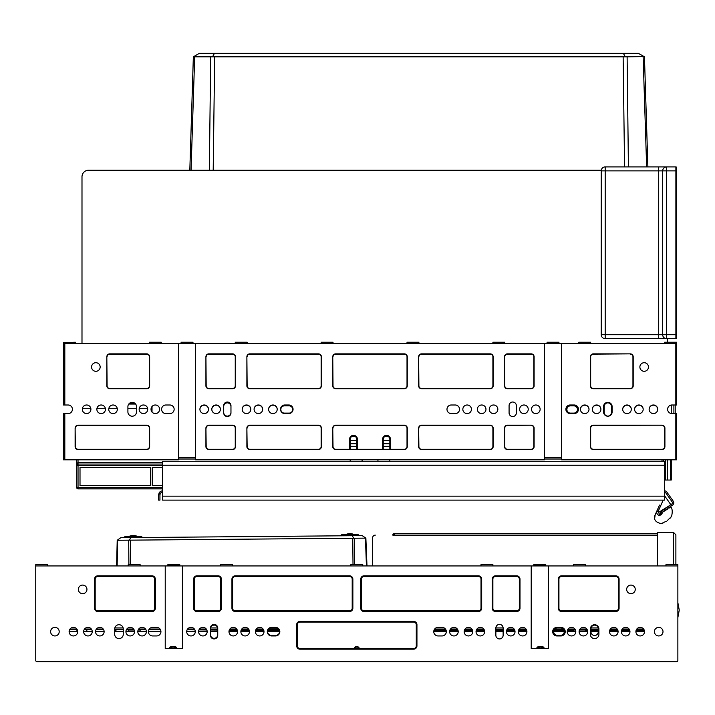 <?xml version="1.0" encoding="UTF-8"?>
<svg xmlns="http://www.w3.org/2000/svg" width="715" height="715" viewBox="0 0 715 715"><rect width="100%" height="100%" fill="white"/><g stroke="black" fill="none" stroke-linecap="round" stroke-linejoin="round"><path stroke-width="1.07" d="M135.636 404.064L128.763 404.064M130.13 404.064A5.282 5.282 0 0 0 129.129 403.644M81.993 176.82L81.993 343.558L81.993 176.82A6.605 6.605 0 0 1 88.597 170.215L601.288 170.215M667.292 342.235L667.292 338.669L667.292 342.235M189.841 169.384L193.354 56.816L189.815 170.215L88.597 170.215M389.836 440.404L383.231 440.404M356.803 440.404L350.198 440.404M671.26 413.529L671.26 405.048L671.26 413.529A4.29 4.29 0 0 0 671.921 413.583A4.29 4.29 0 0 1 671.26 413.529M675.219 343.558L676.542 343.558L676.542 342.503L676.542 404.994L675.219 404.994L675.219 343.558L561.597 343.558L561.597 459.825L675.219 459.825L675.219 404.994L671.921 404.994A4.29 4.29 0 0 0 667.622 409.284A4.29 4.29 0 0 0 671.921 413.583A4.29 4.29 0 0 1 667.622 409.284A4.29 4.29 0 0 1 671.921 404.994A4.29 4.29 0 0 0 671.26 405.048A4.29 4.29 0 0 1 671.921 404.994M673.896 413.583L673.896 404.994M152.018 412.028L152.018 406.54M191.057 170.215L194.686 56.816L193.685 56.619L194.686 56.816L193.685 56.619L194.686 56.816L193.685 56.619L199.467 53.285L638.343 53.285L644.456 56.816L647.888 166.908M671.26 480.042L671.26 459.825L671.26 480.042L671.26 459.825L671.26 480.042L664.646 480.042M191.942 142.33L192.97 110.226L191.942 142.33M645.86 142.33L644.885 111.906L645.86 142.33M605.194 338.669A3.959 3.959 0 0 1 601.235 334.7L605.194 334.7L605.194 338.669L666.63 338.669A3.959 3.959 0 0 1 662.671 334.7L666.63 334.7L666.63 338.669L675.881 338.669A0.661 0.661 0 0 0 676.542 338.007L676.542 336.023M211.792 56.744L212.614 56.619L214.509 53.285M628.413 166.908L627.118 56.816L644.126 56.619L643.125 56.816L646.646 166.908M389.836 446.348L383.231 446.348M356.803 446.348L350.198 446.348M209.352 170.215L210.684 56.816L627.118 56.816M193.354 56.816L210.684 56.816M625.196 56.619L623.301 53.285M292.73 409.489A3.638 3.638 0 0 1 289.092 413.118L284.472 413.118A3.638 3.638 0 0 1 280.834 409.489A3.638 3.638 0 0 1 284.472 405.852L289.092 405.852A3.638 3.638 0 0 1 292.73 409.489M570.516 413.118A3.638 3.638 0 0 1 566.879 409.489A3.638 3.638 0 0 1 570.516 405.852L573.814 405.852A3.638 3.638 0 0 1 577.452 409.489A3.638 3.638 0 0 1 573.814 413.118L570.516 413.118M580.428 409.382A4.29 4.29 0 0 1 584.718 405.191A4.29 4.29 0 0 1 589.008 409.382M592.315 409.382A4.29 4.29 0 0 1 596.605 405.191A4.29 4.29 0 0 1 600.904 409.382M622.702 409.382A4.29 4.29 0 0 1 626.992 405.191A4.29 4.29 0 0 1 631.291 409.382M634.598 409.382A4.29 4.29 0 0 1 638.888 405.191A4.29 4.29 0 0 1 643.178 409.382M649.131 409.382A4.29 4.29 0 0 1 653.421 405.191A4.29 4.29 0 0 1 657.711 409.382M604.202 412.457L604.202 406.513A3.638 3.638 0 0 1 607.839 402.876A3.638 3.638 0 0 1 611.468 406.513L611.468 412.457A3.638 3.638 0 0 1 607.839 416.094A3.638 3.638 0 0 1 604.202 412.457M199.914 409.382A4.29 4.29 0 0 1 204.204 405.191A4.29 4.29 0 0 1 208.494 409.382M211.801 409.382A4.29 4.29 0 0 1 216.1 405.191A4.29 4.29 0 0 1 220.39 409.382M242.188 409.382A4.29 4.29 0 0 1 246.487 405.191A4.29 4.29 0 0 1 250.777 409.382M254.084 409.382A4.29 4.29 0 0 1 258.374 405.191A4.29 4.29 0 0 1 262.664 409.382M268.617 409.382A4.29 4.29 0 0 1 272.907 405.191A4.29 4.29 0 0 1 277.206 409.382M223.697 406.513A3.638 3.638 0 0 1 227.325 402.876A3.638 3.638 0 0 1 230.963 406.513M230.963 412.457A3.638 3.638 0 0 1 227.325 416.094A3.638 3.638 0 0 1 223.697 412.457M129.379 403.412L135.019 403.412M664.646 490.874A2.646 2.646 0 0 1 666.818 492L673.333 501.304A2.646 2.646 0 0 1 672.681 504.987L660.696 513.37L659.686 511.761L669.651 505.496M664.646 492.197A1.323 1.323 0 0 1 665.736 492.76L672.252 502.064A1.323 1.323 0 0 1 671.921 503.905L665.433 508.454L666.192 509.536M162.591 461.273L664.646 461.273L664.646 500.125L162.591 500.125L162.591 461.273M162.591 492.197A2.646 2.646 0 0 0 160.303 493.511L159.946 494.834L158.623 494.834L158.623 500.125L159.946 500.125L159.946 494.834M160.303 493.511L159.15 492.858L158.623 494.834M159.15 492.858A3.959 3.959 0 0 1 162.591 490.874M665.433 508.454L660.017 512.244L660.776 513.325L667.694 508.973M668.954 508.186L670.089 507.462M662.671 512.128C673.53 505.308 673.53 505.308 662.671 512.128L661.447 514.702L662.671 512.128M659.713 511.806L660.696 513.37M669.839 505.371A1.323 1.323 0 0 0 670.08 503.592L664.932 496.246L664.646 496.889M656.629 512.092L656.71 511.556M656.772 511.305L656.915 510.912C654.431 516.453 654.431 516.453 656.915 510.912C654.431 516.453 654.431 516.453 656.915 510.912C656.299 512.896 657.031 514.425 659.114 515.506L661.447 514.702C675.246 515.542 675.246 515.542 661.447 514.702C675.246 515.542 675.246 515.542 661.447 514.702L660.481 513.897L660.946 513.218M655.128 514.907L654.788 517.517L655.146 515.006M659.525 505.094L656.915 510.912L658.122 511.457L659.445 514.282L660.481 513.897M665.817 497.506L670.08 503.592L665.817 497.506M667.399 520.475L670.295 517.705M668.686 519.322L667.64 520.27M662.68 522.951L666.317 521.226M64.815 413.583L64.815 459.825L63.492 459.825L63.492 413.583L68.122 413.583A4.29 4.29 0 0 0 72.412 409.284A4.29 4.29 0 0 0 68.122 404.994A4.29 4.29 0 0 1 72.412 409.284A4.29 4.29 0 0 1 68.122 413.583A4.29 4.29 0 0 0 72.412 409.284A4.29 4.29 0 0 0 68.122 404.994L63.492 404.994L63.492 342.503L63.492 343.558L64.815 343.558L64.815 404.994M383.231 449.252L383.231 439.341A3.307 3.307 0 0 1 386.431 436.043A3.307 3.307 0 0 1 389.836 439.341L389.836 449.252M350.198 449.252L350.198 439.341A3.307 3.307 0 0 1 353.398 436.043A3.307 3.307 0 0 1 356.803 439.341L356.803 449.252M288.762 404.994A4.29 4.29 0 0 1 293.061 409.284A4.29 4.29 0 0 1 288.762 413.583L284.802 413.583A4.29 4.29 0 0 1 280.503 409.284A4.29 4.29 0 0 1 284.802 404.994L288.762 404.994A4.29 4.29 0 0 1 293.061 409.284A4.29 4.29 0 0 1 288.762 413.583M574.145 404.994A4.29 4.29 0 0 1 578.444 409.284A4.29 4.29 0 0 1 574.145 413.583L570.186 413.583A4.29 4.29 0 0 1 565.887 409.284A4.29 4.29 0 0 1 570.186 404.994L574.145 404.994A4.29 4.29 0 0 1 578.444 409.284A4.29 4.29 0 0 1 574.145 413.583M455.241 404.994A4.29 4.29 0 0 1 459.531 409.284A4.29 4.29 0 0 1 455.241 413.583L451.272 413.583A4.29 4.29 0 0 1 446.982 409.284A4.29 4.29 0 0 1 451.272 404.994L455.241 404.994A4.29 4.29 0 0 1 459.531 409.284A4.29 4.29 0 0 1 455.241 413.583M169.857 404.994A4.29 4.29 0 0 1 174.147 409.284A4.29 4.29 0 0 1 169.857 413.583L165.889 413.583A4.29 4.29 0 0 1 161.599 409.284A4.29 4.29 0 0 1 165.889 404.994L169.857 404.994A4.29 4.29 0 0 1 174.147 409.284A4.29 4.29 0 0 1 169.857 413.583M162.591 488.89L78.033 488.89L78.033 487.755L76.711 487.567L76.711 465.358L78.033 465.537L78.033 487.755L162.591 487.755M150.436 485.583L80.008 485.583L80.008 467.503L150.436 467.503L150.436 485.583L150.436 467.503M152.277 485.583L152.277 467.503L152.277 485.583L162.591 485.583M152.277 467.503L162.591 467.503M80.008 485.583L80.008 467.503M162.591 464.044L78.033 464.044L78.033 465.537L162.591 465.537M78.033 488.89A1.323 1.323 0 0 1 76.711 487.567L76.711 462.489M389.836 461.273L389.836 459.825M561.597 343.558L64.815 343.558M192.978 343.558L192.978 342.235L181.083 342.235L181.083 343.558M558.951 343.558L558.951 342.235L547.064 342.235L547.064 343.558M127.905 406.647A4.29 4.29 0 0 1 132.195 402.348A4.29 4.29 0 0 1 136.494 406.647L136.494 411.929A4.29 4.29 0 0 1 132.195 416.219A4.29 4.29 0 0 1 127.905 411.929L127.905 406.647A4.29 4.29 0 0 1 132.195 402.348A4.29 4.29 0 0 1 136.494 406.647M509.08 405.655A3.638 3.638 0 0 1 512.709 402.018A3.638 3.638 0 0 1 516.346 405.655L516.346 412.921A3.638 3.638 0 0 1 512.709 416.55A3.638 3.638 0 0 1 509.08 412.921L509.08 405.655A3.638 3.638 0 0 1 512.709 402.018A3.638 3.638 0 0 1 516.346 405.655M603.54 406.647A4.29 4.29 0 0 1 607.839 402.348A4.29 4.29 0 0 1 612.129 406.647L612.129 411.929A4.29 4.29 0 0 1 607.839 416.219A4.29 4.29 0 0 1 603.54 411.929L603.54 406.647A4.29 4.29 0 0 1 607.839 402.348A4.29 4.29 0 0 1 612.129 406.647M223.697 405.655A3.638 3.638 0 0 1 227.325 402.018A3.638 3.638 0 0 1 230.963 405.655L230.963 412.921A3.638 3.638 0 0 1 227.325 416.55A3.638 3.638 0 0 1 223.697 412.921L223.697 405.655A3.638 3.638 0 0 1 227.325 402.018A3.638 3.638 0 0 1 230.963 405.655M195.615 459.03L178.446 459.03M377.949 461.273L377.949 459.825M362.094 461.273L362.094 459.825M561.597 459.03L544.419 459.03M76.711 459.825L76.711 465.358A1.323 1.305 180 0 1 78.033 464.044L78.033 462.462L76.711 463.615M78.033 459.825L78.033 462.462L162.591 462.462M350.198 459.825L350.198 461.273M355.292 436.168L355.453 436.677M356.428 437.812L356.633 438.304M356.803 439.341L356.758 438.796L357.464 439.341L357.464 449.252M663.332 461.273L663.332 459.825M382.57 449.252L382.57 439.341L383.231 439.341L383.338 438.51M383.401 438.295L383.606 437.812M384.581 436.677L384.75 436.168M383.231 439.341L383.276 438.796M676.542 343.558L676.515 342.235L664.646 342.235L664.646 343.558M666.63 166.908L666.63 170.876L675.881 170.876L675.881 166.908L666.63 166.908A3.959 3.959 0 0 0 662.671 170.876A3.959 3.959 0 0 1 666.63 166.908L605.194 166.908L605.194 170.876L601.235 170.876A3.959 3.959 0 0 1 605.194 166.908M676.542 334.7L676.542 338.007A0.661 0.661 0 0 1 675.881 338.669L675.881 334.7L676.542 334.7L676.542 167.569A0.661 0.661 0 0 0 675.881 166.908A0.661 0.661 0 0 1 676.542 167.569M662.671 334.7A3.959 3.959 0 0 0 666.63 338.669L658.703 338.669L658.703 334.7L605.194 334.7L605.194 170.876L658.703 170.876L658.703 334.7L662.671 334.7L662.671 170.876L666.63 170.876L666.63 334.7L675.881 334.7L675.881 170.876L676.542 170.876L676.542 169.553M676.542 336.685L676.542 338.007M601.235 334.7L601.235 170.876M68.122 413.583A4.29 4.29 0 0 0 72.412 409.284A4.29 4.29 0 0 0 68.122 404.994M165.889 413.583A4.29 4.29 0 0 1 161.599 409.284A4.29 4.29 0 0 1 165.889 404.994M64.815 459.825L178.446 459.825L178.446 343.558M96.856 409.284A4.29 4.29 0 0 1 101.155 404.994A4.29 4.29 0 0 1 105.445 409.284A4.29 4.29 0 0 1 101.155 413.583A4.29 4.29 0 0 1 96.856 409.284M108.752 409.284A4.29 4.29 0 0 1 113.042 404.994A4.29 4.29 0 0 1 117.332 409.284A4.29 4.29 0 0 1 113.042 413.583A4.29 4.29 0 0 1 108.752 409.284M139.139 409.284A4.29 4.29 0 0 1 143.429 404.994A4.29 4.29 0 0 1 147.719 409.284A4.29 4.29 0 0 1 143.429 413.583A4.29 4.29 0 0 1 139.139 409.284M151.026 409.284A4.29 4.29 0 0 1 155.325 404.994A4.29 4.29 0 0 1 159.615 409.284A4.29 4.29 0 0 1 155.325 413.583A4.29 4.29 0 0 1 151.026 409.284M136.494 411.929A4.29 4.29 0 0 1 132.195 416.219A4.29 4.29 0 0 1 127.905 411.929M82.323 409.284A4.29 4.29 0 0 1 86.613 404.994A4.29 4.29 0 0 1 90.912 409.284A4.29 4.29 0 0 1 86.613 413.583A4.29 4.29 0 0 1 82.323 409.284M100.163 367.01A4.29 4.29 0 0 0 95.864 362.711A4.29 4.29 0 0 0 91.574 367.01A4.29 4.29 0 0 0 95.864 371.3A4.29 4.29 0 0 0 100.163 367.01M107.098 356.767A2.646 2.646 0 0 1 109.735 354.131L146.736 354.131A2.646 2.646 0 0 1 149.372 356.767L149.372 385.832A2.646 2.646 0 0 1 146.736 388.477L109.735 388.477A2.646 2.646 0 0 1 107.098 385.832L106.83 356.767A2.905 2.905 0 0 1 109.735 353.862L146.736 353.862A2.905 2.905 0 0 1 149.641 356.767L149.641 385.832A2.905 2.905 0 0 1 146.736 388.745L109.735 388.745A2.905 2.905 0 0 1 106.83 385.832L106.83 356.767M75.388 428.115A2.646 2.646 0 0 1 78.033 425.47L146.736 425.47A2.646 2.646 0 0 1 149.372 428.115L149.372 446.616A2.646 2.646 0 0 1 146.736 449.252L78.033 449.252A2.646 2.646 0 0 1 75.388 446.616L75.12 428.115A2.905 2.905 0 0 1 78.033 425.211L146.736 425.211A2.905 2.905 0 0 1 149.641 428.115L149.641 446.616A2.905 2.905 0 0 1 146.736 449.521L78.033 449.521A2.905 2.905 0 0 1 75.12 446.616L75.12 428.115M63.492 342.503L75.388 342.235L75.388 343.558M149.372 343.558L149.372 342.235L161.268 342.235L161.268 343.558M570.186 413.583A4.29 4.29 0 0 1 565.887 409.284A4.29 4.29 0 0 1 570.186 404.994M675.219 459.825L676.542 459.825L676.542 413.583L671.921 413.583M634.589 409.284A4.29 4.29 0 0 1 638.888 404.994A4.29 4.29 0 0 1 643.178 409.284A4.29 4.29 0 0 1 638.888 413.583A4.29 4.29 0 0 1 634.589 409.284M622.702 409.284A4.29 4.29 0 0 1 626.992 404.994A4.29 4.29 0 0 1 631.291 409.284A4.29 4.29 0 0 1 626.992 413.583A4.29 4.29 0 0 1 622.702 409.284M592.315 409.284A4.29 4.29 0 0 1 596.605 404.994A4.29 4.29 0 0 1 600.904 409.284A4.29 4.29 0 0 1 596.605 413.583A4.29 4.29 0 0 1 592.315 409.284M580.419 409.284A4.29 4.29 0 0 1 584.718 404.994A4.29 4.29 0 0 1 589.008 409.284A4.29 4.29 0 0 1 584.718 413.583A4.29 4.29 0 0 1 580.419 409.284M612.129 411.929A4.29 4.29 0 0 1 607.839 416.219A4.29 4.29 0 0 1 603.54 411.929M649.131 409.284A4.29 4.29 0 0 1 653.421 404.994A4.29 4.29 0 0 1 657.711 409.284A4.29 4.29 0 0 1 653.421 413.583A4.29 4.29 0 0 1 649.131 409.284M648.469 367.01A4.29 4.29 0 0 0 644.17 362.711A4.29 4.29 0 0 0 639.88 367.01A4.29 4.29 0 0 0 644.17 371.3A4.29 4.29 0 0 0 648.469 367.01M630.299 354.131A2.646 2.646 0 0 1 632.945 356.767L632.945 385.832A2.646 2.646 0 0 1 630.299 388.477L593.307 388.477A2.646 2.646 0 0 1 590.662 385.832L590.662 356.767A2.646 2.646 0 0 1 593.307 354.131L630.299 353.862A2.905 2.905 0 0 1 633.204 356.767L633.204 385.832A2.905 2.905 0 0 1 630.299 388.745L593.307 388.745A2.905 2.905 0 0 1 590.402 385.832L590.402 356.767A2.905 2.905 0 0 1 593.307 353.862L630.299 353.862M662.01 425.47A2.646 2.646 0 0 1 664.646 428.115L664.646 446.616A2.646 2.646 0 0 1 662.01 449.252L593.307 449.252A2.646 2.646 0 0 1 590.662 446.616L590.662 428.115A2.646 2.646 0 0 1 593.307 425.47L662.01 425.211A2.905 2.905 0 0 1 664.914 428.115L664.914 446.616A2.905 2.905 0 0 1 662.01 449.521L593.307 449.521A2.905 2.905 0 0 1 590.402 446.616L590.402 428.115A2.905 2.905 0 0 1 593.307 425.211L662.01 425.211M590.662 343.558L590.662 342.235L578.775 342.235L578.775 343.558M284.802 413.583A4.29 4.29 0 0 1 280.503 409.284A4.29 4.29 0 0 1 284.802 404.994M451.272 413.583A4.29 4.29 0 0 1 446.982 409.284A4.29 4.29 0 0 1 451.272 404.994M230.963 412.921A3.638 3.638 0 0 1 227.325 416.55A3.638 3.638 0 0 1 223.697 412.921M195.615 343.558L195.615 459.825L544.419 459.825L544.419 343.558M462.837 409.284A4.29 4.29 0 0 1 467.127 404.994A4.29 4.29 0 0 1 471.426 409.284A4.29 4.29 0 0 1 467.127 413.583A4.29 4.29 0 0 1 462.837 409.284M477.37 409.284A4.29 4.29 0 0 1 481.66 404.994A4.29 4.29 0 0 1 485.959 409.284A4.29 4.29 0 0 1 481.66 413.583A4.29 4.29 0 0 1 477.37 409.284M489.257 409.284A4.29 4.29 0 0 1 493.556 404.994A4.29 4.29 0 0 1 497.846 409.284A4.29 4.29 0 0 1 493.556 413.583A4.29 4.29 0 0 1 489.257 409.284M519.644 409.284A4.29 4.29 0 0 1 523.943 404.994A4.29 4.29 0 0 1 528.233 409.284A4.29 4.29 0 0 1 523.943 413.583A4.29 4.29 0 0 1 519.644 409.284M531.54 409.284A4.29 4.29 0 0 1 535.83 404.994A4.29 4.29 0 0 1 540.129 409.284A4.29 4.29 0 0 1 535.83 413.583A4.29 4.29 0 0 1 531.54 409.284M268.617 409.284A4.29 4.29 0 0 1 272.907 404.994A4.29 4.29 0 0 1 277.206 409.284A4.29 4.29 0 0 1 272.907 413.583A4.29 4.29 0 0 1 268.617 409.284M254.084 409.284A4.29 4.29 0 0 1 258.374 404.994A4.29 4.29 0 0 1 262.673 409.284A4.29 4.29 0 0 1 258.374 413.583A4.29 4.29 0 0 1 254.084 409.284M242.188 409.284A4.29 4.29 0 0 1 246.487 404.994A4.29 4.29 0 0 1 250.777 409.284A4.29 4.29 0 0 1 246.487 413.583A4.29 4.29 0 0 1 242.188 409.284M211.801 409.284A4.29 4.29 0 0 1 216.1 404.994A4.29 4.29 0 0 1 220.39 409.284A4.29 4.29 0 0 1 216.1 413.583A4.29 4.29 0 0 1 211.801 409.284M199.914 409.284A4.29 4.29 0 0 1 204.204 404.994A4.29 4.29 0 0 1 208.503 409.284A4.29 4.29 0 0 1 204.204 413.583A4.29 4.29 0 0 1 199.914 409.284M516.346 412.921A3.638 3.638 0 0 1 512.709 416.55A3.638 3.638 0 0 1 509.08 412.921M504.781 343.558L504.781 342.235L492.894 342.235L492.894 343.558M407.014 343.558L407.014 342.235L418.901 342.235L418.901 343.558M321.133 343.558L321.133 342.235L333.02 342.235L333.02 343.558M235.253 343.558L235.253 342.235L247.149 342.235L247.149 343.558M531.209 425.47A2.646 2.646 0 0 1 533.846 428.115L533.846 446.616A2.646 2.646 0 0 1 531.209 449.252L507.427 449.252A2.646 2.646 0 0 1 504.781 446.616L504.781 428.115A2.646 2.646 0 0 1 507.427 425.47L531.209 425.211A2.905 2.905 0 0 1 534.114 428.115L534.114 446.616A2.905 2.905 0 0 1 531.209 449.521L507.427 449.521A2.905 2.905 0 0 1 504.522 446.616L504.522 428.115A2.905 2.905 0 0 1 507.427 425.211L531.209 425.211M504.781 356.767A2.646 2.646 0 0 1 507.427 354.131L531.209 354.131A2.646 2.646 0 0 1 533.846 356.767L533.846 385.832A2.646 2.646 0 0 1 531.209 388.477L507.427 388.477A2.646 2.646 0 0 1 504.781 385.832L504.522 356.767A2.905 2.905 0 0 1 507.427 353.862L531.209 353.862A2.905 2.905 0 0 1 534.114 356.767L534.114 385.832A2.905 2.905 0 0 1 531.209 388.745L507.427 388.745A2.905 2.905 0 0 1 504.522 385.832L504.522 356.767M418.901 356.767A2.646 2.646 0 0 1 421.546 354.131L490.249 354.131A2.646 2.646 0 0 1 492.894 356.767L492.894 385.832A2.646 2.646 0 0 1 490.249 388.477L421.546 388.477A2.646 2.646 0 0 1 418.901 385.832L418.641 356.767A2.905 2.905 0 0 1 421.546 353.862L490.249 353.862A2.905 2.905 0 0 1 493.153 356.767L493.153 385.832A2.905 2.905 0 0 1 490.249 388.745L421.546 388.745A2.905 2.905 0 0 1 418.641 385.832L418.641 356.767M418.901 428.115A2.646 2.646 0 0 1 421.546 425.47L490.249 425.47A2.646 2.646 0 0 1 492.894 428.115L492.894 446.616A2.646 2.646 0 0 1 490.249 449.252L421.546 449.252A2.646 2.646 0 0 1 418.901 446.616L418.641 428.115A2.905 2.905 0 0 1 421.546 425.211L490.249 425.211A2.905 2.905 0 0 1 493.153 428.115L493.153 446.616A2.905 2.905 0 0 1 490.249 449.521L421.546 449.521A2.905 2.905 0 0 1 418.641 446.616L418.641 428.115M333.02 428.115A2.646 2.646 0 0 1 335.666 425.47L404.368 425.47A2.646 2.646 0 0 1 407.014 428.115L407.014 446.616A2.646 2.646 0 0 1 404.368 449.252L335.666 449.252A2.646 2.646 0 0 1 333.02 446.616L332.761 428.115A2.905 2.905 0 0 1 335.666 425.211L404.368 425.211A2.905 2.905 0 0 1 407.273 428.115L407.273 446.616A2.905 2.905 0 0 1 404.368 449.521L335.666 449.521A2.905 2.905 0 0 1 332.761 446.616L332.761 428.115M333.02 356.767A2.646 2.646 0 0 1 335.666 354.131L404.368 354.131A2.646 2.646 0 0 1 407.014 356.767L407.014 385.832A2.646 2.646 0 0 1 404.368 388.477L335.666 388.477A2.646 2.646 0 0 1 333.02 385.832L332.761 356.767A2.905 2.905 0 0 1 335.666 353.862L404.368 353.862A2.905 2.905 0 0 1 407.273 356.767L407.273 385.832A2.905 2.905 0 0 1 404.368 388.745L335.666 388.745A2.905 2.905 0 0 1 332.761 385.832L332.761 356.767M247.149 356.767A2.646 2.646 0 0 1 249.785 354.131L318.488 354.131A2.646 2.646 0 0 1 321.133 356.767L321.133 385.832A2.646 2.646 0 0 1 318.488 388.477L249.785 388.477A2.646 2.646 0 0 1 247.149 385.832L246.881 356.767A2.905 2.905 0 0 1 249.785 353.862L318.488 353.862A2.905 2.905 0 0 1 321.401 356.767L321.401 385.832A2.905 2.905 0 0 1 318.488 388.745L249.785 388.745A2.905 2.905 0 0 1 246.881 385.832L246.881 356.767M247.149 428.115A2.646 2.646 0 0 1 249.785 425.47L318.488 425.47A2.646 2.646 0 0 1 321.133 428.115L321.133 446.616A2.646 2.646 0 0 1 318.488 449.252L249.785 449.252A2.646 2.646 0 0 1 247.149 446.616L246.881 428.115A2.905 2.905 0 0 1 249.785 425.211L318.488 425.211A2.905 2.905 0 0 1 321.401 428.115L321.401 446.616A2.905 2.905 0 0 1 318.488 449.521L249.785 449.521A2.905 2.905 0 0 1 246.881 446.616L246.881 428.115M206.188 428.115A2.646 2.646 0 0 1 208.834 425.47L232.607 425.47A2.646 2.646 0 0 1 235.253 428.115L235.253 446.616A2.646 2.646 0 0 1 232.607 449.252L208.834 449.252A2.646 2.646 0 0 1 206.188 446.616L205.92 428.115A2.905 2.905 0 0 1 208.834 425.211L232.607 425.211A2.905 2.905 0 0 1 235.521 428.115L235.521 446.616A2.905 2.905 0 0 1 232.607 449.521L208.834 449.521A2.905 2.905 0 0 1 205.92 446.616L205.92 428.115M206.188 356.767A2.646 2.646 0 0 1 208.834 354.131L232.607 354.131A2.646 2.646 0 0 1 235.253 356.767L235.253 385.832A2.646 2.646 0 0 1 232.607 388.477L208.834 388.477A2.646 2.646 0 0 1 206.188 385.832L205.92 356.767A2.905 2.905 0 0 1 208.834 353.862L232.607 353.862A2.905 2.905 0 0 1 235.521 356.767L235.521 385.832A2.905 2.905 0 0 1 232.607 388.745L208.834 388.745A2.905 2.905 0 0 1 205.92 385.832L205.92 356.767M394.466 534.471A0.661 0.661 0 0 0 393.804 535.133L392.812 535.133A1.653 1.653 0 0 1 394.466 533.479L657.38 533.479L657.38 565.931M372.658 565.931L372.658 537.778L372.658 565.931M394.466 533.479L394.466 535.133L657.38 535.133M375.304 535.133A2.646 2.646 0 0 0 372.658 537.778M69.632 629.602L77.175 629.602M84.173 629.602L91.708 629.602M96.06 629.602L103.595 629.602M114.695 629.602L123.284 629.602M126.448 629.602L133.982 629.602M138.335 629.602L145.878 629.602M148.908 629.602L160.41 629.602M187.259 629.602L194.73 629.602M199.145 629.602L206.626 629.602M210.478 629.602L217.744 629.602M229.533 629.602L237.014 629.602M241.429 629.602L248.9 629.602M255.961 629.602L263.433 629.602M268.304 629.602L278.841 629.602M434.291 629.602L445.794 629.602M450.146 629.602L457.689 629.602M464.678 629.602L472.222 629.602M476.574 629.602L484.109 629.602M495.861 629.602L503.128 629.602M506.962 629.602L514.496 629.602M518.849 629.602L526.392 629.602M554.304 629.602L563.599 629.602M567.737 629.602L575.271 629.602M579.624 629.602L587.167 629.602M590.992 629.602L598.258 629.602M610.011 629.602L617.554 629.602M621.907 629.602L629.441 629.602M636.439 629.602L643.974 629.602M675.881 534.802L673.566 532.487L675.881 534.802L675.881 564.609M673.566 564.609L673.566 532.487L658.372 532.487A0.992 0.992 0 0 0 657.38 533.479L657.38 532.487L658.372 532.487M87.543 631.551L85.898 629.602M85.165 631.551L84.62 631.256L85.165 631.551M279.511 631.711A3.638 3.638 0 0 1 275.883 635.349L271.253 635.349A3.638 3.638 0 0 1 267.625 631.711A3.638 3.638 0 0 1 271.253 628.083L275.883 628.083A3.638 3.638 0 0 1 279.511 631.711M564.242 631.658A3.638 3.638 0 0 1 560.605 635.295L557.298 635.295A3.638 3.638 0 0 1 553.669 631.658A3.638 3.638 0 0 1 557.298 628.02L560.605 628.02A3.638 3.638 0 0 1 564.242 631.658M590.992 631.846L590.992 628.744A3.638 3.638 0 0 1 594.63 625.107A3.638 3.638 0 0 1 598.258 628.744L598.258 631.846A3.638 3.638 0 0 1 594.63 635.483A3.638 3.638 0 0 1 590.992 631.846M186.695 631.685A4.29 4.29 0 0 1 190.994 627.421A4.29 4.29 0 0 1 195.284 631.685M198.591 631.685A4.29 4.29 0 0 1 202.881 627.421A4.29 4.29 0 0 1 207.18 631.685M228.979 631.685A4.29 4.29 0 0 1 233.269 627.421A4.29 4.29 0 0 1 237.568 631.685M240.866 631.685A4.29 4.29 0 0 1 245.165 627.421A4.29 4.29 0 0 1 249.455 631.685M255.407 631.685A4.29 4.29 0 0 1 259.697 627.421A4.29 4.29 0 0 1 263.987 631.685M210.478 628.744A3.638 3.638 0 0 1 214.116 625.107A3.638 3.638 0 0 1 217.744 628.744M217.744 634.688A3.638 3.638 0 0 1 214.116 638.316A3.638 3.638 0 0 1 210.478 634.688M83.664 631.256L84.62 631.256M76.237 629.602L77.658 631.041M86.89 631.327L86.819 630.46M275.552 627.368A4.29 4.29 0 0 1 279.842 631.658A4.29 4.29 0 0 1 275.552 635.948L271.584 635.948A4.29 4.29 0 0 1 267.294 631.658A4.29 4.29 0 0 1 271.584 627.368L275.552 627.368A4.29 4.29 0 0 1 279.842 631.658A4.29 4.29 0 0 1 275.552 635.948M560.935 627.368A4.29 4.29 0 0 1 565.225 631.658A4.29 4.29 0 0 1 560.935 635.948L556.967 635.948A4.29 4.29 0 0 1 552.677 631.658A4.29 4.29 0 0 1 556.967 627.368L560.935 627.368A4.29 4.29 0 0 1 565.225 631.658A4.29 4.29 0 0 1 560.935 635.948M442.022 627.368A4.29 4.29 0 0 1 446.321 631.658A4.29 4.29 0 0 1 442.022 635.948L438.063 635.948A4.29 4.29 0 0 1 433.764 631.658A4.29 4.29 0 0 1 438.063 627.368L442.022 627.368A4.29 4.29 0 0 1 446.321 631.658A4.29 4.29 0 0 1 442.022 635.948M156.639 627.368A4.29 4.29 0 0 1 160.938 631.658A4.29 4.29 0 0 1 156.639 635.948L152.679 635.948A4.29 4.29 0 0 1 148.38 631.658A4.29 4.29 0 0 1 152.679 627.368L156.639 627.368A4.29 4.29 0 0 1 160.938 631.658A4.29 4.29 0 0 1 156.639 635.948M167.873 564.609L167.873 565.288L167.891 564.609L179.76 564.609L179.76 565.288L179.742 564.609M545.742 565.288L545.724 565.905L533.873 565.905L533.846 565.288L533.846 564.609L545.724 564.609L545.742 565.288L545.742 564.609M495.861 628.02A3.638 3.638 0 0 1 499.499 624.392A3.638 3.638 0 0 1 503.128 628.02L503.128 635.295A3.638 3.638 0 0 1 499.499 638.924A3.638 3.638 0 0 1 495.861 635.295L495.861 628.02A3.638 3.638 0 0 1 499.499 624.392A3.638 3.638 0 0 1 503.128 628.02M217.744 635.295A3.638 3.638 0 0 1 214.116 638.924A3.638 3.638 0 0 1 210.478 635.295L210.478 628.02A3.638 3.638 0 0 1 214.116 624.392A3.638 3.638 0 0 1 217.744 628.02L217.744 635.295A3.638 3.638 0 0 1 214.116 638.924A3.638 3.638 0 0 1 210.478 635.295M598.92 634.303A4.29 4.29 0 0 1 594.63 638.593A4.29 4.29 0 0 1 590.331 634.303L590.331 629.012A4.29 4.29 0 0 1 594.63 624.722A4.29 4.29 0 0 1 598.92 629.012L598.92 634.303A4.29 4.29 0 0 1 594.63 638.593A4.29 4.29 0 0 1 590.331 634.303M114.695 629.012A4.29 4.29 0 0 1 118.985 624.722A4.29 4.29 0 0 1 123.284 629.012L123.284 634.303A4.29 4.29 0 0 1 118.985 638.593A4.29 4.29 0 0 1 114.695 634.303L114.695 629.012A4.29 4.29 0 0 1 118.985 624.722A4.29 4.29 0 0 1 123.284 629.012M548.387 565.931L35.75 565.931L35.75 660.392A1.323 1.323 0 0 0 37.073 661.715L676.542 661.715A1.323 1.323 0 0 0 677.865 660.392L677.865 565.931L548.387 565.931L548.387 648.505L531.209 648.505L531.209 565.931M169.276 648.505A2.646 2.646 0 0 1 171.832 646.521L174.478 646.521A2.646 2.646 0 0 1 177.034 648.505M544.338 648.505A2.646 2.646 0 0 0 541.773 646.521L539.137 646.521A2.646 2.646 0 0 0 536.572 648.505M354.247 648.523A2.646 2.646 0 0 1 359.368 648.523M179.76 565.288L179.742 565.905L167.891 565.905L167.873 565.288M533.846 565.288L533.864 564.609M186.731 631.202L195.249 631.13M198.636 631.095L207.127 631.023M210.478 630.996L217.744 630.934M229.068 630.836L237.46 630.764M240.982 630.737L249.329 630.666M255.55 630.612L263.826 630.541M267.83 630.505L279.27 630.407M115.455 631.327L115.49 629.602M116.608 565.931L117.206 540.263L365.874 538.136L366.983 565.931M115.937 631.327L115.973 629.602M117.153 565.931L117.635 540.361M128.897 564.609L128.7 540.263M117.206 540.263L120.808 537.689L352.325 535.714L353.603 538.243M130.711 537.609L129.478 540.156M366.438 565.931L365.445 538.243M354.613 564.609L354.381 538.341M352.325 535.714L362.219 535.624L365.874 538.136M340.537 535.812L359.171 535.651L358.099 534.606L341.591 534.749L340.537 535.812M123.865 537.662L142.5 537.501L141.427 536.456L124.919 536.599L123.865 537.662M433.889 630.657L446.205 630.657M449.744 630.657L458.092 630.657M464.276 630.657L472.624 630.657M476.163 630.657L484.52 630.657M495.861 630.657L503.128 630.657M506.551 630.657L514.907 630.657M518.447 630.657L526.794 630.657M553.812 630.657L564.099 630.657M567.326 630.657L573.484 630.657M585.379 630.657L587.569 630.657M590.992 630.657L598.258 630.657M609.609 630.657L617.957 630.657M621.496 630.657L629.852 630.657M636.028 630.657L644.385 630.657M619.083 608.206L618.421 608.206A2.663 2.663 0 0 1 615.767 610.869L561.597 610.869A2.663 2.663 0 0 1 558.933 608.206L558.933 579.141A2.663 2.663 0 0 1 561.597 576.478L615.767 576.478A2.663 2.663 0 0 1 618.421 579.141L618.421 608.206L618.421 579.141L619.083 579.141L619.083 608.206A3.325 3.325 0 0 1 615.767 611.531L561.597 611.531A3.325 3.325 0 0 1 558.272 608.206L558.272 579.141A3.325 3.325 0 0 1 561.597 575.816L615.767 575.816A3.325 3.325 0 0 1 619.083 579.141M519.993 608.206L519.331 608.206A2.663 2.663 0 0 1 516.677 610.869L495.531 610.869A2.663 2.663 0 0 1 492.876 608.206L492.876 579.141A2.663 2.663 0 0 1 495.531 576.478L516.677 576.478A2.663 2.663 0 0 1 519.331 579.141L519.331 608.206L519.331 579.141L519.993 579.141L519.993 608.206A3.325 3.325 0 0 1 516.677 611.531L495.531 611.531A3.325 3.325 0 0 1 492.215 608.206L492.215 579.141A3.325 3.325 0 0 1 495.531 575.816L516.677 575.816A3.325 3.325 0 0 1 519.993 579.141M221.4 608.206L220.738 608.206A2.663 2.663 0 0 1 218.075 610.869L196.938 610.869A2.663 2.663 0 0 1 194.274 608.206L194.274 579.141A2.663 2.663 0 0 1 196.938 576.478L218.075 576.478A2.663 2.663 0 0 1 220.738 579.141L220.738 608.206L220.738 579.141L221.4 579.141L221.4 608.206A3.325 3.325 0 0 1 218.075 611.531L196.938 611.531A3.325 3.325 0 0 1 193.622 608.206L193.622 579.141A3.325 3.325 0 0 1 196.938 575.816L218.075 575.816A3.325 3.325 0 0 1 221.4 579.141M155.334 608.206L154.681 608.206A2.663 2.663 0 0 1 152.018 610.869L97.848 610.869A2.663 2.663 0 0 1 95.184 608.206L95.184 579.141A2.663 2.663 0 0 1 97.848 576.478L152.018 576.478A2.663 2.663 0 0 1 154.681 579.141L154.681 608.206L154.681 579.141L155.334 579.141L155.334 608.206A3.325 3.325 0 0 1 152.018 611.531L97.848 611.531A3.325 3.325 0 0 1 94.523 608.206L94.523 579.141A3.325 3.325 0 0 1 97.848 575.816L152.018 575.816A3.325 3.325 0 0 1 155.334 579.141M481.678 608.206L481.016 608.206A2.663 2.663 0 0 1 478.362 610.869L364.069 610.869A2.663 2.663 0 0 1 361.415 608.206L361.415 579.141A2.663 2.663 0 0 1 364.069 576.478L478.362 576.478A2.663 2.663 0 0 1 481.016 579.141L481.016 608.206L481.016 579.141L481.678 579.141L481.678 608.206A3.325 3.325 0 0 1 478.362 611.531L364.069 611.531A3.325 3.325 0 0 1 360.753 608.206L360.753 579.141A3.325 3.325 0 0 1 364.069 575.816L478.362 575.816A3.325 3.325 0 0 1 481.678 579.141M352.861 608.206L352.2 608.206A2.663 2.663 0 0 1 349.537 610.869L235.253 610.869A2.663 2.663 0 0 1 232.598 608.206L232.59 579.141A2.663 2.663 0 0 1 235.253 576.478L349.537 576.478A2.663 2.663 0 0 1 352.2 579.141L352.2 608.206L352.2 579.141L352.861 579.141L352.861 608.206A3.325 3.325 0 0 1 349.537 611.531L235.253 611.531A3.325 3.325 0 0 1 231.937 608.206L231.937 579.141A3.325 3.325 0 0 1 235.253 575.816L349.537 575.816A3.325 3.325 0 0 1 352.861 579.141M416.943 645.86L416.282 645.86A2.663 2.663 0 0 1 413.619 648.523L299.996 648.523A2.663 2.663 0 0 1 297.333 645.86L297.333 624.722A2.663 2.663 0 0 1 299.996 622.059L413.619 622.059A2.663 2.663 0 0 1 416.282 624.722L416.282 645.86L416.282 624.722L416.943 624.722L416.943 645.86A3.325 3.325 0 0 1 413.619 649.184L299.996 649.184A3.325 3.325 0 0 1 296.671 645.86L296.671 624.722A3.325 3.325 0 0 1 299.996 621.398L413.619 621.398A3.325 3.325 0 0 1 416.943 624.722M271.584 635.948A4.29 4.29 0 0 1 267.294 631.658A4.29 4.29 0 0 1 271.584 627.368M556.967 635.948A4.29 4.29 0 0 1 552.677 631.658A4.29 4.29 0 0 1 556.967 627.368M438.063 635.948A4.29 4.29 0 0 1 433.764 631.658A4.29 4.29 0 0 1 438.063 627.368M152.679 635.948A4.29 4.29 0 0 1 148.38 631.658A4.29 4.29 0 0 1 152.679 627.368M47.637 565.931L47.637 564.609L35.75 564.609L35.75 565.931M677.865 565.931L677.865 564.609L665.969 564.609L665.969 565.931M128.235 565.931L128.235 564.609L140.122 564.609L140.122 565.931M220.721 565.931L220.721 564.609L232.607 564.609L232.607 565.931M350.859 565.931L350.859 564.609L362.755 564.609L362.755 565.931M492.894 565.931L492.894 564.609L480.998 564.609L480.998 565.931M585.379 565.931L585.379 564.609L573.484 564.609L573.484 565.931M210.478 628.02A3.638 3.638 0 0 1 214.116 624.392A3.638 3.638 0 0 1 217.744 628.02M182.405 565.931L182.405 648.505L165.228 648.505L165.228 565.931M83.646 631.658A4.29 4.29 0 0 1 87.936 627.368A4.29 4.29 0 0 1 92.235 631.658A4.29 4.29 0 0 1 87.936 635.948A4.29 4.29 0 0 1 83.646 631.658M95.533 631.658A4.29 4.29 0 0 1 99.832 627.368A4.29 4.29 0 0 1 104.122 631.658A4.29 4.29 0 0 1 99.832 635.948A4.29 4.29 0 0 1 95.533 631.658M125.92 631.658A4.29 4.29 0 0 1 130.219 627.368A4.29 4.29 0 0 1 134.509 631.658A4.29 4.29 0 0 1 130.219 635.948A4.29 4.29 0 0 1 125.92 631.658M137.816 631.658A4.29 4.29 0 0 1 142.106 627.368A4.29 4.29 0 0 1 146.405 631.658A4.29 4.29 0 0 1 142.106 635.948A4.29 4.29 0 0 1 137.816 631.658M449.619 631.658A4.29 4.29 0 0 1 453.918 627.368A4.29 4.29 0 0 1 458.208 631.658A4.29 4.29 0 0 1 453.918 635.948A4.29 4.29 0 0 1 449.619 631.658M464.151 631.658A4.29 4.29 0 0 1 468.45 627.368A4.29 4.29 0 0 1 472.74 631.658A4.29 4.29 0 0 1 468.45 635.948A4.29 4.29 0 0 1 464.151 631.658M476.047 631.658A4.29 4.29 0 0 1 480.337 627.368A4.29 4.29 0 0 1 484.636 631.658A4.29 4.29 0 0 1 480.337 635.948A4.29 4.29 0 0 1 476.047 631.658M506.435 631.658A4.29 4.29 0 0 1 510.725 627.368A4.29 4.29 0 0 1 515.023 631.658A4.29 4.29 0 0 1 510.725 635.948A4.29 4.29 0 0 1 506.435 631.658M518.321 631.658A4.29 4.29 0 0 1 522.62 627.368A4.29 4.29 0 0 1 526.91 631.658A4.29 4.29 0 0 1 522.62 635.948A4.29 4.29 0 0 1 518.321 631.658M635.912 631.658A4.29 4.29 0 0 1 640.211 627.368A4.29 4.29 0 0 1 644.501 631.658A4.29 4.29 0 0 1 640.211 635.948A4.29 4.29 0 0 1 635.912 631.658M621.38 631.658A4.29 4.29 0 0 1 625.679 627.368A4.29 4.29 0 0 1 629.969 631.658A4.29 4.29 0 0 1 625.679 635.948A4.29 4.29 0 0 1 621.38 631.658M609.493 631.658A4.29 4.29 0 0 1 613.783 627.368A4.29 4.29 0 0 1 618.082 631.658A4.29 4.29 0 0 1 613.783 635.948A4.29 4.29 0 0 1 609.493 631.658M579.105 631.658A4.29 4.29 0 0 1 583.395 627.368A4.29 4.29 0 0 1 587.685 631.658A4.29 4.29 0 0 1 583.395 635.948A4.29 4.29 0 0 1 579.105 631.658M567.21 631.658A4.29 4.29 0 0 1 571.508 627.368A4.29 4.29 0 0 1 575.798 631.658A4.29 4.29 0 0 1 571.508 635.948A4.29 4.29 0 0 1 567.21 631.658M255.407 631.658A4.29 4.29 0 0 1 259.697 627.368A4.29 4.29 0 0 1 263.987 631.658A4.29 4.29 0 0 1 259.697 635.948A4.29 4.29 0 0 1 255.407 631.658M240.866 631.658A4.29 4.29 0 0 1 245.165 627.368A4.29 4.29 0 0 1 249.455 631.658A4.29 4.29 0 0 1 245.165 635.948A4.29 4.29 0 0 1 240.866 631.658M228.979 631.658A4.29 4.29 0 0 1 233.269 627.368A4.29 4.29 0 0 1 237.568 631.658A4.29 4.29 0 0 1 233.269 635.948A4.29 4.29 0 0 1 228.979 631.658M198.591 631.658A4.29 4.29 0 0 1 202.881 627.368A4.29 4.29 0 0 1 207.18 631.658A4.29 4.29 0 0 1 202.881 635.948A4.29 4.29 0 0 1 198.591 631.658M186.695 631.658A4.29 4.29 0 0 1 190.994 627.368A4.29 4.29 0 0 1 195.284 631.658A4.29 4.29 0 0 1 190.994 635.948A4.29 4.29 0 0 1 186.695 631.658M123.284 634.303A4.29 4.29 0 0 1 118.985 638.593A4.29 4.29 0 0 1 114.695 634.303M503.128 635.295A3.638 3.638 0 0 1 499.499 638.924A3.638 3.638 0 0 1 495.861 635.295M590.331 629.012A4.29 4.29 0 0 1 594.63 624.722A4.29 4.29 0 0 1 598.92 629.012M635.251 589.375A4.29 4.29 0 0 0 630.961 585.085A4.29 4.29 0 0 0 626.662 589.375A4.29 4.29 0 0 0 630.961 593.673A4.29 4.29 0 0 0 635.251 589.375M86.944 589.375A4.29 4.29 0 0 0 82.654 585.085A4.29 4.29 0 0 0 78.355 589.375A4.29 4.29 0 0 0 82.654 593.673A4.29 4.29 0 0 0 86.944 589.375M663.002 631.658A4.29 4.29 0 0 0 658.703 627.368A4.29 4.29 0 0 0 654.413 631.658A4.29 4.29 0 0 0 658.703 635.948A4.29 4.29 0 0 0 663.002 631.658M59.202 631.658A4.29 4.29 0 0 0 54.912 627.368A4.29 4.29 0 0 0 50.613 631.658A4.29 4.29 0 0 0 54.912 635.948A4.29 4.29 0 0 0 59.202 631.658M69.114 631.658A4.29 4.29 0 0 1 73.404 627.368A4.29 4.29 0 0 1 77.703 631.658A4.29 4.29 0 0 1 73.404 635.948A4.29 4.29 0 0 1 69.114 631.658M677.865 657.094L677.865 659.614M36.528 661.598L677.078 661.598M35.75 660.392L35.866 660.928M140.122 631.327L140.122 630.004L138.147 630.004M134.179 630.004L128.235 630.004L128.235 631.327M573.484 631.327L573.484 630.004L575.468 630.004M579.436 630.004L585.379 630.004L585.379 631.327M69.123 631.327L77.685 631.327M83.655 631.327L92.217 631.327M95.551 631.327L104.113 631.327M114.695 631.327L123.284 631.327M125.938 631.327L134.5 631.327M137.825 631.327L146.387 631.327M148.398 631.327L160.92 631.327M186.713 631.327L195.267 631.327M198.609 631.327L207.162 631.327M210.478 631.327L217.744 631.327M228.997 631.327L237.55 631.327M240.883 631.327L249.437 631.327M255.416 631.327L263.969 631.327M267.642 631.327L279.494 631.327M433.782 631.327L446.303 631.327M449.637 631.327L458.199 631.327M464.169 631.327L472.731 631.327M476.056 631.327L484.618 631.327M495.861 631.327L503.128 631.327M506.443 631.327L515.006 631.327M518.339 631.327L526.901 631.327M553.687 631.327L564.224 631.327M567.227 631.327L575.79 631.327M579.114 631.327L587.676 631.327M590.992 631.327L598.258 631.327M609.502 631.327L618.064 631.327M621.398 631.327L629.96 631.327M635.93 631.327L644.492 631.327M543.436 648.505A3.048 3.048 0 0 0 541.997 646.53M538.913 646.53A3.048 3.048 0 0 0 537.474 648.505M176.14 648.505A3.048 3.048 0 0 0 174.701 646.53M171.618 646.53A3.048 3.048 0 0 0 170.179 648.505M539.718 648.505A0.992 0.992 0 0 1 541.192 648.505M356.052 648.523A0.992 0.992 0 0 1 357.563 648.523M172.422 648.505A0.992 0.992 0 0 1 173.897 648.505M152.018 408.694L151.071 408.694M147.683 408.694L139.175 408.694M136.494 408.694L127.905 408.694M117.296 408.694L108.787 408.694M105.4 408.694L96.9 408.694M90.868 408.694L82.368 408.694M388.102 436.436L384.965 436.436M355.069 436.436L351.932 436.436M670.482 480.042L670.482 459.825M667.452 480.042L667.452 459.825M665.585 480.042L665.585 459.825M624.561 166.908L623.14 56.816M213.204 170.215L214.67 56.816M389.836 443.72L383.231 443.72M356.803 443.72L350.198 443.72M162.591 465.242L664.646 465.242M162.591 496.156L664.646 496.156M663.198 500.125L658.122 511.457M659.445 514.282L659.114 515.506C660.875 526.097 660.875 526.097 659.114 515.506M382.57 439.341A3.959 3.959 0 0 1 386.413 435.381A3.959 3.959 0 0 1 390.497 439.341A3.959 3.959 0 0 0 384.339 436.043M349.537 449.252L349.537 439.341A3.959 3.959 0 0 1 353.38 435.381A3.959 3.959 0 0 1 357.464 439.341M355.695 436.043A3.959 3.959 0 0 0 349.537 439.341L350.198 439.341M195.615 457.707L178.446 457.707M389.836 439.341L390.497 439.341L390.497 449.252M561.597 457.707L544.419 457.707M662.01 461.273L662.01 459.825M662.671 170.876L658.703 170.876L658.703 166.908M71.241 627.949L75.567 627.949M85.773 627.949L90.099 627.949M97.669 627.949L101.995 627.949M114.829 627.949L123.15 627.949M128.056 627.949L132.382 627.949M139.943 627.949L144.269 627.949M150.516 627.949L158.802 627.949M188.93 627.949L193.059 627.949M200.817 627.949L204.946 627.949M210.567 627.949L217.664 627.949M231.204 627.949L235.333 627.949M243.1 627.949L247.229 627.949M257.632 627.949L261.762 627.949M435.9 627.949L444.185 627.949M451.755 627.949L456.081 627.949M466.287 627.949L470.613 627.949M478.174 627.949L482.509 627.949M495.861 627.949L503.128 627.949M508.562 627.949L512.896 627.949M520.457 627.949L524.783 627.949M569.337 627.949L573.671 627.949M581.232 627.949L585.558 627.949M591.082 627.949L598.169 627.949M611.62 627.949L615.946 627.949M623.507 627.949L627.841 627.949M638.048 627.949L642.374 627.949M179.76 565.359L167.873 565.359M545.733 565.359L533.855 565.359M130.505 564.609L130.336 540.254M353.013 564.609L352.745 538.35M229.006 631.247L237.532 631.166M240.91 631.139L249.41 631.068M255.461 631.014L263.924 630.943M267.714 630.916L279.404 630.809M133.169 536.527L133.16 535.472A9.599 9.599 0 0 0 128.789 536.563A9.599 9.599 0 0 1 137.548 536.491M349.841 534.677L349.832 533.622A9.599 9.599 0 0 0 345.461 534.713M433.808 631.059L446.276 631.059M449.663 631.059L458.172 631.059M464.196 631.059L472.704 631.059M476.092 631.059L484.591 631.059M495.861 631.059L503.128 631.059M506.479 631.059L514.979 631.059M518.366 631.059L526.875 631.059M553.714 631.059L564.189 631.059M567.254 631.059L573.484 631.059M585.379 631.059L587.65 631.059M590.992 631.059L598.258 631.059M609.529 631.059L618.037 631.059M621.424 631.059L629.924 631.059M635.957 631.059L644.456 631.059M296.671 645.86L297.333 645.86L297.333 624.722L296.671 624.722M299.996 649.184L299.996 648.523L413.619 648.523L413.619 649.184M299.996 621.398L299.996 622.059L413.619 622.059L413.619 621.398M231.937 608.206L232.598 608.206L232.598 579.141L231.937 579.141M235.253 611.531L235.253 610.869L349.537 610.869L349.537 611.531M235.253 575.816L235.253 576.478L349.537 576.478L349.537 575.816M360.753 608.206L361.415 608.206L361.415 579.141L360.753 579.141M364.069 611.531L364.069 610.869L478.362 610.869L478.362 611.531M364.069 575.816L364.069 576.478L478.362 576.478L478.362 575.816M94.523 608.206L95.184 608.206L95.184 579.141L94.523 579.141M97.848 611.531L97.848 610.869L152.018 610.869L152.018 611.531M97.848 575.816L97.848 576.478L152.018 576.478L152.018 575.816M193.622 608.206L194.274 608.206L194.274 579.141L193.622 579.141M196.938 611.531L196.938 610.869L218.075 610.869L218.075 611.531M196.938 575.816L196.938 576.478L218.075 576.478L218.075 575.816M492.215 608.206L492.876 608.206L492.876 579.141L492.215 579.141M495.531 611.531L495.531 610.869L516.677 610.869L516.677 611.531M495.531 575.816L495.531 576.478L516.677 576.478L516.677 575.816M558.272 608.206L558.933 608.206L558.933 579.141L558.272 579.141M561.597 611.531L561.597 610.869L615.767 610.869L615.767 611.531M561.597 575.816L561.597 576.478L615.767 576.478L615.767 575.816M175.202 648.505A2.145 2.145 0 0 0 171.117 648.505M175.881 648.505A2.806 2.806 0 0 0 174.103 646.521M172.208 646.521A2.806 2.806 0 0 0 170.429 648.505M358.858 648.523A2.145 2.145 0 0 0 354.756 648.523M542.497 648.505A2.145 2.145 0 0 0 538.413 648.505M543.186 648.505A2.806 2.806 0 0 0 541.407 646.521M539.512 646.521A2.806 2.806 0 0 0 537.725 648.505M670.84 506.989C672.27 508.606 672.583 511.386 671.796 515.327L670.509 518.009M662.868 523.219L660.437 523.452C655.298 522.057 653.501 519.269 655.056 515.068L659.23 505.755M658.899 506.47L658.631 507.087M658.524 507.319L656.951 510.805M354.22 534.641A9.599 9.599 0 0 0 349.832 533.622M677.865 602.647L679.25 610.11L677.865 617.581"/></g></svg>
